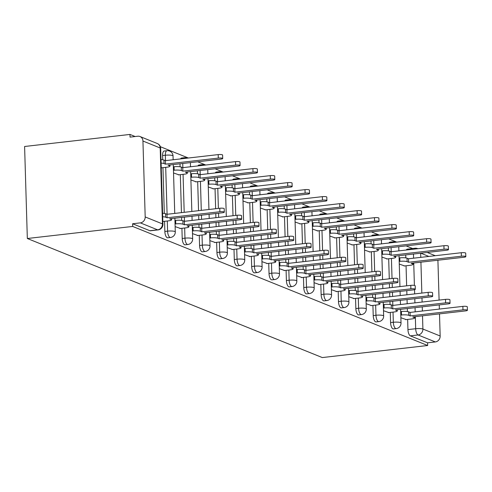 <?xml version="1.0" encoding="UTF-8"?>
<svg xmlns="http://www.w3.org/2000/svg" width="492" height="492" viewBox="0 0 492 492"><rect width="100%" height="100%" fill="white"/><g stroke="black" fill="none" stroke-linecap="round" stroke-linejoin="round"><path stroke-width="0.74" d="M390.279 312.42L390.58 322.586A5.467 2.159 83.5 0 0 392.967 328.847A5.467 2.159 83.5 0 0 393.428 328.92L396.177 328.607A5.467 2.159 -96.5 0 1 395.716 328.533A5.467 2.159 -96.5 0 1 393.329 322.272L393.028 312.106M372.918 305.415L373.219 315.575A5.467 2.159 83.5 0 0 375.605 321.842A5.467 2.159 83.5 0 0 376.066 321.909L378.815 321.596A5.467 2.159 -96.5 0 1 378.348 321.528A5.467 2.159 -96.5 0 1 375.962 315.261L375.66 305.095M355.55 298.404L355.851 308.57A5.467 2.159 83.5 0 0 358.238 314.831A5.467 2.159 83.5 0 0 358.705 314.898L361.448 314.585A5.467 2.159 -96.5 0 1 360.987 314.517A5.467 2.159 -96.5 0 1 358.6 308.256L358.299 298.09M338.188 291.393L338.49 301.559A5.467 2.159 83.5 0 0 340.876 307.82A5.467 2.159 83.5 0 0 341.337 307.894L344.086 307.58A5.467 2.159 -96.5 0 1 343.619 307.506A5.467 2.159 -96.5 0 1 341.239 301.245L340.938 291.079M320.821 284.388L321.128 294.548A5.467 2.159 83.5 0 0 323.508 300.815A5.467 2.159 83.5 0 0 323.976 300.883L326.719 300.569A5.467 2.159 -96.5 0 1 326.257 300.501A5.467 2.159 -96.5 0 1 323.871 294.234L323.57 284.068M303.459 277.377L303.761 287.543A5.467 2.159 83.5 0 0 306.147 293.804A5.467 2.159 83.5 0 0 306.608 293.872L309.357 293.558A5.467 2.159 -96.5 0 1 308.896 293.49A5.467 2.159 -96.5 0 1 306.51 287.23L306.208 277.064M286.098 270.366L286.399 280.532A5.467 2.159 83.5 0 0 288.786 286.793A5.467 2.159 83.5 0 0 289.247 286.867L291.99 286.553A5.467 2.159 -96.5 0 1 291.528 286.479A5.467 2.159 -96.5 0 1 289.142 280.219L288.841 270.053M268.73 263.361L269.032 273.521A5.467 2.159 83.5 0 0 271.418 279.788A5.467 2.159 83.5 0 0 271.879 279.856L274.628 279.542A5.467 2.159 -96.5 0 1 274.167 279.474A5.467 2.159 -96.5 0 1 271.781 273.208L271.479 263.042M251.369 256.35L251.67 266.516A5.467 2.159 83.5 0 0 254.056 272.777A5.467 2.159 83.5 0 0 254.518 272.845L257.267 272.531A5.467 2.159 -96.5 0 1 256.799 272.463A5.467 2.159 -96.5 0 1 254.413 266.203L254.112 256.037M234.001 249.339L234.303 259.505A5.467 2.159 83.5 0 0 236.689 265.766A5.467 2.159 83.5 0 0 237.15 265.84L239.899 265.526A5.467 2.159 -96.5 0 1 239.438 265.452A5.467 2.159 -96.5 0 1 237.052 259.192L236.75 249.026M216.64 242.335L216.941 252.494A5.467 2.159 83.5 0 0 219.327 258.761A5.467 2.159 83.5 0 0 219.789 258.829L222.538 258.515A5.467 2.159 -96.5 0 1 222.07 258.448A5.467 2.159 -96.5 0 1 219.69 252.181L219.383 242.015M199.272 235.324L199.574 245.49A5.467 2.159 83.5 0 0 201.96 251.75A5.467 2.159 83.5 0 0 202.427 251.818L205.17 251.504A5.467 2.159 -96.5 0 1 204.709 251.437A5.467 2.159 -96.5 0 1 202.323 245.176L202.021 235.01M181.911 228.313L182.212 238.479A5.467 2.159 83.5 0 0 184.598 244.745A5.467 2.159 83.5 0 0 185.06 244.813L187.809 244.499A5.467 2.159 -96.5 0 1 187.347 244.426A5.467 2.159 -96.5 0 1 184.961 238.165L184.66 227.999M164.549 221.308L164.851 231.468A5.467 2.159 83.5 0 0 167.231 237.734A5.467 2.159 83.5 0 0 167.698 237.802L170.441 237.488A5.467 2.159 -96.5 0 1 169.98 237.421A5.467 2.159 -96.5 0 1 167.594 231.154L167.292 220.988M412.64 248.534L406.072 245.883M396.755 242.119L388.705 238.872M379.393 235.114L371.343 231.861M362.032 228.103L353.976 224.856M344.664 221.093L336.614 217.845M327.303 214.088L319.253 210.834M309.935 207.077L301.885 203.829M292.574 200.066L284.524 196.818M275.206 193.061L267.156 189.807M257.845 186.05L249.795 182.803M240.477 179.039L232.427 175.792M223.116 172.034L215.065 168.781M205.754 165.023L197.704 161.776M188.387 158.012L160.337 146.696M135.159 136.53L129.968 134.433L24.6 146.493L27.331 238.503L132.699 226.443L427.665 345.507L322.297 357.567L27.331 238.503M439.504 313.878L440.162 335.999A5.467 4.914 112 0 1 435.322 341.934L427.585 342.819L410.334 335.858A5.467 2.159 -96.5 0 1 407.948 329.597L407.647 319.431M407.413 311.547L407.321 308.57M407.179 303.761L407.056 299.603M406.915 294.794L406.792 290.637M406.644 285.827L406.054 265.778M405.82 257.894L405.728 254.917M437.911 260.231L439.092 300.102M439.239 304.911L439.362 309.068M427.585 342.819L427.665 345.507M427.216 252.458L434.959 255.582A5.467 4.914 112 0 1 435.242 255.711M142.938 141.026L145.189 216.935L162.446 223.903L160.189 147.987L142.938 141.026A5.467 4.914 -68 0 0 139.992 136.524A5.467 4.914 -68 0 0 137.785 136.229L130.048 137.114L129.968 134.433M132.619 223.762L149.869 230.723A5.467 2.159 83.5 0 0 150.331 230.791L158.073 229.905A5.467 2.159 -96.5 0 1 157.612 229.838L140.355 222.876L132.619 223.762L132.699 226.443M140.355 222.876A5.467 4.914 -68 0 0 145.189 216.935M175.134 226.609L180.484 228.479M173.541 172.956L178.891 174.826M192.495 233.62L197.852 235.483M190.902 179.967L196.259 181.837M209.863 240.625L215.213 242.495M208.27 186.978L213.62 188.842M227.224 247.636L232.581 249.505M225.631 193.983L230.988 195.853M244.585 254.647L249.942 256.51M242.999 200.994L248.349 202.864M261.953 261.652L267.31 263.521M260.36 208.005L265.717 209.869M279.315 268.663L284.671 270.532M277.722 215.01L283.078 216.88M296.682 275.674L302.033 277.537M295.089 222.021L300.44 223.891M314.044 282.679L319.4 284.548M312.451 229.032L317.807 230.896M331.411 289.69L336.762 291.559M329.818 236.037L335.169 237.907M348.773 296.701L354.129 298.564M347.18 243.048L352.536 244.918M366.134 303.705L371.491 305.575M364.547 250.059L369.898 251.922M383.502 310.716L388.858 312.586M381.909 257.064L387.266 258.933M390.045 304.536L389.959 301.559M389.818 296.75L389.695 292.592M389.547 287.783L389.424 283.626M389.283 278.816L388.686 258.774M388.452 250.883L388.366 247.907M372.684 297.525L372.592 294.548M372.45 289.739L372.327 285.581M372.186 280.772L372.063 276.615M371.921 271.805L371.325 251.763M371.091 243.878L370.999 240.902M355.316 290.52L355.23 287.543M355.089 282.734L354.966 278.577M354.818 273.767L354.695 269.61M354.554 264.801L353.957 244.752M353.723 236.867L353.637 233.891M337.955 283.509L337.863 280.532M337.721 275.723L337.598 271.566M337.457 266.756L337.334 262.599M337.192 257.79L336.596 237.747M336.362 229.856L336.276 226.88M320.587 276.498L320.501 273.521M320.36 268.712L320.237 264.555M320.095 259.745L319.972 255.588M319.825 250.779L319.234 230.736M319.001 222.851L318.908 219.875M303.226 269.493L303.14 266.516M302.992 261.707L302.869 257.55M302.728 252.74L302.605 248.583M302.463 243.774L301.867 223.725M301.633 215.84L301.547 212.864M285.864 262.482L285.772 259.505M285.631 254.696L285.508 250.539M285.366 245.729L285.243 241.572M285.096 236.763L284.505 216.72M284.271 208.829L284.179 205.853M268.497 255.471L268.411 252.494M268.269 247.685L268.14 243.528M267.999 238.718L267.876 234.561M267.734 229.752L267.138 209.709M266.904 201.825L266.818 198.848M251.135 248.466L251.043 245.49M250.902 240.68L250.779 236.523M250.637 231.714L250.514 227.556M250.373 222.747L249.776 202.698M249.542 194.814L249.45 191.837M233.768 241.455L233.682 238.479M233.54 233.669L233.417 229.512M233.269 224.703L233.147 220.545M233.005 215.736L232.408 195.693M232.175 187.803L232.089 184.826M216.406 234.444L216.314 231.468M216.172 226.658L216.049 222.501M215.908 217.692L215.785 213.534M215.644 208.725L215.047 188.682M214.813 180.798L214.727 177.821M199.039 227.439L198.952 224.463M198.811 219.653L198.688 215.496M198.547 210.687L197.686 181.671M197.446 173.787L197.36 170.81M181.677 220.428L181.591 217.452M181.443 212.642L180.318 174.666M180.084 166.776L179.998 163.799M164.316 213.417L162.957 167.655M162.723 159.771L162.594 155.552L165.343 155.238A5.467 2.159 -96.5 0 1 166.948 150.706L164.199 151.019A5.467 2.159 83.5 0 0 162.594 155.552M400.863 317.727L406.22 319.591M399.27 264.075L404.627 265.944M391.675 242.704A5.467 2.159 -96.5 0 1 392.678 241.818L389.935 242.138A5.467 2.159 83.5 0 0 388.926 243.017M374.307 235.693A5.467 2.159 -96.5 0 1 375.316 234.813L372.567 235.127A5.467 2.159 83.5 0 0 371.565 236.006M356.946 228.688A5.467 2.159 -96.5 0 1 357.948 227.802L355.206 228.116A5.467 2.159 83.5 0 0 354.197 229.001M339.585 221.677A5.467 2.159 -96.5 0 1 340.587 220.791L337.838 221.111A5.467 2.159 83.5 0 0 336.836 221.99M322.217 214.666A5.467 2.159 -96.5 0 1 323.226 213.786L320.476 214.1A5.467 2.159 83.5 0 0 319.474 214.979M304.856 207.661A5.467 2.159 -96.5 0 1 305.858 206.775L303.115 207.089A5.467 2.159 83.5 0 0 302.106 207.975M287.488 200.65A5.467 2.159 -96.5 0 1 288.497 199.77L285.747 200.084A5.467 2.159 83.5 0 0 284.745 200.964M270.126 193.639A5.467 2.159 -96.5 0 1 271.129 192.759L268.386 193.073A5.467 2.159 83.5 0 0 267.377 193.959M252.759 186.634A5.467 2.159 -96.5 0 1 253.767 185.748L251.018 186.062A5.467 2.159 83.5 0 0 250.016 186.948M235.397 179.623A5.467 2.159 -96.5 0 1 236.4 178.744L233.657 179.057A5.467 2.159 83.5 0 0 232.648 179.937M218.036 172.612A5.467 2.159 -96.5 0 1 219.038 171.733L216.289 172.046A5.467 2.159 83.5 0 0 215.287 172.932M200.668 165.607A5.467 2.159 -96.5 0 1 201.677 164.722L198.928 165.035A5.467 2.159 83.5 0 0 197.925 165.921M183.307 158.596A5.467 2.159 -96.5 0 1 184.309 157.717L181.566 158.03A5.467 2.159 83.5 0 0 180.558 158.91M414.03 249.143A5.467 2.159 -96.5 0 1 415.039 248.257L407.296 249.143A5.467 2.159 83.5 0 0 406.294 250.028M162.834 221.498L168.313 220.877A5.467 1.052 178.3 0 0 171.554 219.813A5.467 1.052 178.3 0 0 171.081 219.401L169.629 218.817L222.439 212.778A3.143 0.603 178.3 0 0 224.303 212.163A3.143 0.603 178.3 0 0 219.881 211.738L167.071 217.784L165.626 217.2A5.467 1.052 178.3 0 0 162.692 216.738M162.588 213.251A5.467 1.052 -1.7 0 1 165.521 213.713L166.966 214.297L219.776 208.251A3.143 0.603 -1.7 0 1 224.198 208.676L224.303 212.163M167.071 217.784L166.966 214.297M160.995 159.605A5.467 1.052 -1.7 0 1 163.928 160.066L165.373 160.65L165.478 164.137L164.033 163.553A5.467 1.052 178.3 0 0 161.099 163.092M161.241 167.852L166.72 167.225A5.467 1.052 178.3 0 0 169.961 166.161A5.467 1.052 178.3 0 0 169.488 165.755L168.036 165.171L220.847 159.125A3.143 0.603 178.3 0 0 222.71 158.516A3.143 0.603 178.3 0 0 218.288 158.092L165.478 164.137M165.373 160.65L218.184 154.605A3.143 0.603 -1.7 0 1 222.605 155.029L222.71 158.516M179.918 228.54L185.675 227.882A5.467 1.052 178.3 0 0 188.916 226.824A5.467 1.052 178.3 0 0 188.442 226.412L186.997 225.828L239.801 219.783A3.143 0.603 178.3 0 0 241.664 219.174A3.143 0.603 178.3 0 0 237.242 218.749L184.432 224.795L182.987 224.211A5.467 1.052 178.3 0 0 175.767 223.885L175.662 220.398A5.467 1.052 -1.7 0 1 182.883 220.723L184.334 221.308L237.138 215.262A3.143 0.603 -1.7 0 1 241.566 215.687L241.664 219.174M174.949 220.477L175.662 220.398M175.054 223.965L175.767 223.885M184.432 224.795L184.334 221.308M197.286 235.551L203.036 234.893A5.467 1.052 178.3 0 0 206.277 233.829A5.467 1.052 178.3 0 0 205.804 233.423L204.358 232.839L257.168 226.794A3.143 0.603 178.3 0 0 259.032 226.185A3.143 0.603 178.3 0 0 254.604 225.76L201.8 231.806L200.355 231.222A5.467 1.052 178.3 0 0 193.135 230.896L193.03 227.409A5.467 1.052 -1.7 0 1 200.25 227.734L201.695 228.319L254.505 222.273A3.143 0.603 -1.7 0 1 258.927 222.698L259.032 226.185M192.317 227.488L193.03 227.409M192.415 230.976L193.135 230.896M201.8 231.806L201.695 228.319M173.356 166.831L174.07 166.745A5.467 1.052 -1.7 0 1 181.29 167.077L182.741 167.655L182.846 171.148L181.394 170.564A5.467 1.052 178.3 0 0 174.174 170.232L173.461 170.318M178.325 174.894L184.082 174.236A5.467 1.052 178.3 0 0 187.323 173.172A5.467 1.052 178.3 0 0 186.849 172.766L185.404 172.182L238.208 166.136A3.143 0.603 178.3 0 0 240.071 165.521A3.143 0.603 178.3 0 0 235.65 165.103L182.846 171.148M182.741 167.655L235.545 161.616A3.143 0.603 -1.7 0 1 239.973 162.034L240.071 165.521M190.724 173.836L191.437 173.756A5.467 1.052 -1.7 0 1 198.657 174.082L200.103 174.666L200.207 178.153L198.762 177.569A5.467 1.052 178.3 0 0 191.542 177.243L190.822 177.323M195.693 181.899L201.449 181.24A5.467 1.052 178.3 0 0 204.69 180.183A5.467 1.052 178.3 0 0 204.217 179.771L202.766 179.186L255.576 173.141A3.143 0.603 178.3 0 0 257.439 172.532A3.143 0.603 178.3 0 0 253.017 172.108L200.207 178.153M200.103 174.666L252.913 168.621A3.143 0.603 -1.7 0 1 257.334 169.045L257.439 172.532M214.647 242.562L220.404 241.904A5.467 1.052 178.3 0 0 223.645 240.84A5.467 1.052 178.3 0 0 223.171 240.428L221.726 239.844L274.53 233.798A3.143 0.603 178.3 0 0 276.393 233.19A3.143 0.603 178.3 0 0 271.971 232.765L219.161 238.811L217.716 238.226A5.467 1.052 178.3 0 0 210.496 237.9L210.392 234.413A5.467 1.052 -1.7 0 1 217.612 234.739L219.057 235.324L271.867 229.278A3.143 0.603 -1.7 0 1 276.289 229.702L276.393 233.19M209.678 234.5L210.392 234.413M209.783 237.987L210.496 237.9M219.161 238.811L219.057 235.324M232.015 249.567L237.765 248.909A5.467 1.052 178.3 0 0 241.006 247.851A5.467 1.052 178.3 0 0 240.533 247.439L239.087 246.855L291.897 240.809A3.143 0.603 178.3 0 0 293.761 240.201A3.143 0.603 178.3 0 0 289.333 239.776L236.529 245.822L235.078 245.237A5.467 1.052 178.3 0 0 227.857 244.911L227.759 241.424A5.467 1.052 -1.7 0 1 234.979 241.75L236.424 242.335L289.235 236.289A3.143 0.603 -1.7 0 1 293.656 236.713L293.761 240.201M227.04 241.504L227.759 241.424M227.144 244.991L227.857 244.911M236.529 245.822L236.424 242.335M249.376 256.578L255.133 255.92A5.467 1.052 178.3 0 0 258.374 254.856A5.467 1.052 178.3 0 0 257.9 254.45L256.449 253.866L309.259 247.82A3.143 0.603 178.3 0 0 311.122 247.212A3.143 0.603 178.3 0 0 306.7 246.787L253.89 252.833L252.445 252.248A5.467 1.052 178.3 0 0 245.225 251.922L245.121 248.435A5.467 1.052 -1.7 0 1 252.341 248.761L253.786 249.346L306.596 243.3A3.143 0.603 -1.7 0 1 311.018 243.725L311.122 247.212M244.407 248.515L245.121 248.435M244.512 252.002L245.225 251.922M253.89 252.833L253.786 249.346M208.085 180.847L208.799 180.767A5.467 1.052 -1.7 0 1 216.019 181.093L217.47 181.677L217.569 185.164L216.123 184.58A5.467 1.052 178.3 0 0 208.903 184.254L208.19 184.334M213.054 188.91L218.811 188.252A5.467 1.052 178.3 0 0 222.052 187.188A5.467 1.052 178.3 0 0 221.578 186.782L220.133 186.197L272.937 180.152A3.143 0.603 178.3 0 0 274.8 179.543A3.143 0.603 178.3 0 0 270.379 179.119L217.569 185.164M217.47 181.677L270.274 175.632A3.143 0.603 -1.7 0 1 274.696 176.056L274.8 179.543M225.447 187.858L226.166 187.772A5.467 1.052 -1.7 0 1 233.386 188.104L234.832 188.682L234.936 192.175L233.491 191.591A5.467 1.052 178.3 0 0 226.271 191.259L225.551 191.345M230.422 195.921L236.172 195.262A5.467 1.052 178.3 0 0 239.413 194.199A5.467 1.052 178.3 0 0 238.94 193.793L237.495 193.208L290.305 187.163A3.143 0.603 178.3 0 0 292.168 186.548A3.143 0.603 178.3 0 0 287.74 186.13L234.936 192.175M234.832 188.682L287.642 182.643A3.143 0.603 -1.7 0 1 292.063 183.061L292.168 186.548M242.814 194.863L243.528 194.783A5.467 1.052 -1.7 0 1 250.748 195.109L252.193 195.693L252.298 199.18L250.852 198.596A5.467 1.052 178.3 0 0 243.632 198.27L242.919 198.35M247.783 202.925L253.54 202.267A5.467 1.052 178.3 0 0 256.781 201.21A5.467 1.052 178.3 0 0 256.307 200.797L254.862 200.213L307.666 194.168A3.143 0.603 178.3 0 0 309.529 193.559A3.143 0.603 178.3 0 0 305.108 193.135L252.298 199.18M252.193 195.693L305.003 189.648A3.143 0.603 -1.7 0 1 309.425 190.072L309.529 193.559M266.738 263.589L272.494 262.925A5.467 1.052 178.3 0 0 275.735 261.867A5.467 1.052 178.3 0 0 275.262 261.455L273.816 260.871L326.62 254.825A3.143 0.603 178.3 0 0 328.49 254.216A3.143 0.603 178.3 0 0 324.062 253.792L271.258 259.837L269.807 259.253A5.467 1.052 178.3 0 0 262.587 258.927L262.488 255.44A5.467 1.052 -1.7 0 1 269.702 255.766L271.154 256.35L323.957 250.305A3.143 0.603 -1.7 0 1 328.385 250.729L328.49 254.216M261.769 255.526L262.488 255.44M261.873 259.013L262.587 258.927M271.258 259.837L271.154 256.35M260.176 201.874L260.895 201.794A5.467 1.052 -1.7 0 1 268.115 202.12L269.561 202.704L269.665 206.191L268.214 205.607A5.467 1.052 178.3 0 0 260.994 205.281L260.28 205.361M265.151 209.936L270.901 209.278A5.467 1.052 178.3 0 0 274.142 208.214A5.467 1.052 178.3 0 0 273.669 207.808L272.224 207.224L325.034 201.179A3.143 0.603 178.3 0 0 326.897 200.57A3.143 0.603 178.3 0 0 322.469 200.146L269.665 206.191M269.561 202.704L322.365 196.659A3.143 0.603 -1.7 0 1 326.793 197.083L326.897 200.57M284.105 270.594L289.862 269.936A5.467 1.052 178.3 0 0 293.103 268.878A5.467 1.052 178.3 0 0 292.629 268.466L291.178 267.882L343.988 261.836A3.143 0.603 178.3 0 0 345.851 261.227A3.143 0.603 178.3 0 0 341.43 260.803L288.62 266.849L287.174 266.264A5.467 1.052 178.3 0 0 279.954 265.938L279.85 262.451A5.467 1.052 -1.7 0 1 287.07 262.777L288.515 263.361L341.325 257.316A3.143 0.603 -1.7 0 1 345.747 257.74L345.851 261.227M279.136 262.531L279.85 262.451M279.241 266.018L279.954 265.938M288.62 266.849L288.515 263.361M277.543 208.885L278.257 208.799A5.467 1.052 -1.7 0 1 285.477 209.125L286.922 209.709L287.027 213.196L285.581 212.618A5.467 1.052 178.3 0 0 278.361 212.286L277.648 212.372M282.513 216.947L288.269 216.289A5.467 1.052 178.3 0 0 291.51 215.225A5.467 1.052 178.3 0 0 291.036 214.813L289.585 214.235L342.395 208.19A3.143 0.603 178.3 0 0 344.259 207.575A3.143 0.603 178.3 0 0 339.837 207.157L287.027 213.196M286.922 209.709L339.732 203.663A3.143 0.603 -1.7 0 1 344.154 204.088L344.259 207.575M301.467 277.605L307.223 276.947A5.467 1.052 178.3 0 0 310.464 275.883A5.467 1.052 178.3 0 0 309.991 275.477L308.546 274.893L361.349 268.847A3.143 0.603 178.3 0 0 363.213 268.238A3.143 0.603 178.3 0 0 358.791 267.814L305.981 273.86L304.536 273.275A5.467 1.052 178.3 0 0 297.316 272.949L297.211 269.462A5.467 1.052 -1.7 0 1 304.431 269.788L305.883 270.372L358.686 264.327A3.143 0.603 -1.7 0 1 363.114 264.751L363.213 268.238M296.498 269.542L297.211 269.462M296.602 273.029L297.316 272.949M305.981 273.86L305.883 270.372M294.905 215.89L295.618 215.81A5.467 1.052 -1.7 0 1 302.838 216.136L304.29 216.72L304.394 220.207L302.943 219.623A5.467 1.052 178.3 0 0 295.723 219.297L295.009 219.377M299.874 223.952L305.63 223.294A5.467 1.052 178.3 0 0 308.871 222.236A5.467 1.052 178.3 0 0 308.398 221.824L306.953 221.24L359.757 215.195A3.143 0.603 178.3 0 0 361.62 214.586A3.143 0.603 178.3 0 0 357.198 214.161L304.394 220.207M304.29 216.72L357.094 210.674A3.143 0.603 -1.7 0 1 361.522 211.099L361.62 214.586M318.834 284.616L324.585 283.952A5.467 1.052 178.3 0 0 327.826 282.894A5.467 1.052 178.3 0 0 327.352 282.482L325.907 281.898L378.717 275.852A3.143 0.603 178.3 0 0 380.58 275.243A3.143 0.603 178.3 0 0 376.159 274.819L323.349 280.864L321.903 280.28A5.467 1.052 178.3 0 0 314.683 279.954L314.579 276.467A5.467 1.052 -1.7 0 1 321.799 276.793L323.244 277.377L376.054 271.332A3.143 0.603 -1.7 0 1 380.476 271.756L380.58 275.243M313.865 276.553L314.579 276.467M313.964 280.04L314.683 279.954M323.349 280.864L323.244 277.377M312.272 222.901L312.986 222.821A5.467 1.052 -1.7 0 1 320.206 223.147L321.651 223.731L321.756 227.218L320.31 226.634A5.467 1.052 178.3 0 0 313.09 226.308L312.377 226.388M317.242 230.963L322.998 230.305A5.467 1.052 178.3 0 0 326.239 229.241A5.467 1.052 178.3 0 0 325.766 228.835L324.314 228.251L377.124 222.206A3.143 0.603 178.3 0 0 378.988 221.597A3.143 0.603 178.3 0 0 374.566 221.172L321.756 227.218M321.651 223.731L374.461 217.685A3.143 0.603 -1.7 0 1 378.883 218.11L378.988 221.597M336.196 291.621L341.952 290.963A5.467 1.052 178.3 0 0 345.193 289.905A5.467 1.052 178.3 0 0 344.72 289.493L343.275 288.909L396.078 282.863A3.143 0.603 178.3 0 0 397.942 282.254A3.143 0.603 178.3 0 0 393.52 281.83L340.71 287.875L339.265 287.291A5.467 1.052 178.3 0 0 332.045 286.965L331.94 283.478A5.467 1.052 -1.7 0 1 339.16 283.804L340.612 284.388L393.416 278.343A3.143 0.603 -1.7 0 1 397.837 278.767L397.942 282.254M331.227 283.558L331.94 283.478M331.331 287.045L332.045 286.965M340.71 287.875L340.612 284.388M329.634 229.912L330.347 229.825A5.467 1.052 -1.7 0 1 337.567 230.151L339.019 230.736L339.117 234.223L337.672 233.645A5.467 1.052 178.3 0 0 330.452 233.313L329.738 233.399M334.603 237.974L340.359 237.316A5.467 1.052 178.3 0 0 343.601 236.252A5.467 1.052 178.3 0 0 343.127 235.84L341.682 235.262L394.486 229.217A3.143 0.603 178.3 0 0 396.349 228.602A3.143 0.603 178.3 0 0 391.927 228.183L339.117 234.223M339.019 230.736L391.823 224.69A3.143 0.603 -1.7 0 1 396.251 225.115L396.349 228.602M353.563 298.632L359.314 297.974A5.467 1.052 178.3 0 0 362.555 296.91A5.467 1.052 178.3 0 0 362.081 296.504L360.636 295.92L413.446 289.874A3.143 0.603 178.3 0 0 415.309 289.265A3.143 0.603 178.3 0 0 410.882 288.841L358.078 294.886L356.626 294.302A5.467 1.052 178.3 0 0 349.412 293.976L349.308 290.489A5.467 1.052 -1.7 0 1 356.528 290.815L357.973 291.399L410.783 285.354A3.143 0.603 -1.7 0 1 415.205 285.778L415.309 289.265M348.588 290.569L349.308 290.489M348.693 294.056L349.412 293.976M358.078 294.886L357.973 291.399M347.001 236.916L347.715 236.837A5.467 1.052 -1.7 0 1 354.935 237.162L356.38 237.747L356.485 241.234L355.039 240.65A5.467 1.052 178.3 0 0 347.819 240.324L347.1 240.403M351.971 244.979L357.721 244.321A5.467 1.052 178.3 0 0 360.962 243.263A5.467 1.052 178.3 0 0 360.488 242.851L359.043 242.267L411.853 236.222A3.143 0.603 178.3 0 0 413.717 235.613A3.143 0.603 178.3 0 0 409.289 235.188L356.485 241.234M356.38 237.747L409.19 231.701A3.143 0.603 -1.7 0 1 413.612 232.126L413.717 235.613M370.925 305.643L376.681 304.978A5.467 1.052 178.3 0 0 379.922 303.921A5.467 1.052 178.3 0 0 379.449 303.509L377.997 302.924L430.808 296.879A3.143 0.603 178.3 0 0 432.671 296.27A3.143 0.603 178.3 0 0 428.249 295.846L375.439 301.891L373.994 301.307A5.467 1.052 178.3 0 0 366.774 300.981L366.669 297.494A5.467 1.052 -1.7 0 1 373.889 297.82L375.334 298.404L428.145 292.359A3.143 0.603 -1.7 0 1 432.566 292.783L432.671 296.27M365.956 297.58L366.669 297.494M366.06 301.067L366.774 300.981M375.439 301.891L375.334 298.404M364.363 243.927L365.076 243.847A5.467 1.052 -1.7 0 1 372.296 244.173L373.742 244.758L373.846 248.245L372.401 247.66A5.467 1.052 178.3 0 0 365.181 247.335L364.467 247.415M369.332 251.99L375.088 251.332A5.467 1.052 178.3 0 0 378.33 250.268A5.467 1.052 178.3 0 0 377.856 249.862L376.411 249.278L429.215 243.232A3.143 0.603 178.3 0 0 431.078 242.624A3.143 0.603 178.3 0 0 426.656 242.199L373.846 248.245M373.742 244.758L426.552 238.712A3.143 0.603 -1.7 0 1 430.974 239.137L431.078 242.624M388.286 312.648L394.043 311.99A5.467 1.052 178.3 0 0 397.284 310.932A5.467 1.052 178.3 0 0 396.81 310.52L395.365 309.935L448.175 303.89A3.143 0.603 178.3 0 0 450.039 303.281A3.143 0.603 178.3 0 0 445.611 302.857L392.807 308.902L391.355 308.318A5.467 1.052 178.3 0 0 384.135 307.992L384.037 304.505A5.467 1.052 -1.7 0 1 391.257 304.831L392.702 305.415L445.506 299.37A3.143 0.603 -1.7 0 1 449.934 299.794L450.039 303.281M383.317 304.585L384.037 304.505M383.422 308.072L384.135 307.992M392.807 308.902L392.702 305.415M381.724 250.938L382.444 250.852A5.467 1.052 -1.7 0 1 389.664 251.178L391.109 251.763L391.214 255.25L389.762 254.672A5.467 1.052 178.3 0 0 382.542 254.339L381.829 254.425M386.7 259.001L392.45 258.343A5.467 1.052 178.3 0 0 395.691 257.279A5.467 1.052 178.3 0 0 395.217 256.867L393.772 256.289L446.582 250.243A3.143 0.603 178.3 0 0 448.446 249.628A3.143 0.603 178.3 0 0 444.018 249.204L391.214 255.25M391.109 251.763L443.919 245.717A3.143 0.603 -1.7 0 1 448.341 246.141L448.446 249.628M405.654 319.659L411.41 319.001A5.467 1.052 178.3 0 0 414.651 317.937A5.467 1.052 178.3 0 0 414.178 317.531L412.726 316.946L465.537 310.901A3.143 0.603 178.3 0 0 467.4 310.292A3.143 0.603 178.3 0 0 462.978 309.868L410.168 315.913L408.723 315.329A5.467 1.052 178.3 0 0 401.503 315.003L401.398 311.516A5.467 1.052 -1.7 0 1 408.618 311.842L410.064 312.426L462.874 306.381A3.143 0.603 -1.7 0 1 467.295 306.805L467.4 310.292M400.685 311.596L401.398 311.516M400.789 315.083L401.503 315.003M410.168 315.913L410.064 312.426M399.092 257.943L399.805 257.863A5.467 1.052 -1.7 0 1 407.025 258.189L408.471 258.774L408.575 262.261L407.13 261.676A5.467 1.052 178.3 0 0 399.91 261.35L399.197 261.43M404.061 266.006L409.818 265.348A5.467 1.052 178.3 0 0 413.059 264.29A5.467 1.052 178.3 0 0 412.585 263.878L411.134 263.294L463.944 257.248A3.143 0.603 178.3 0 0 465.807 256.639A3.143 0.603 178.3 0 0 461.385 256.215L408.575 262.261M408.471 258.774L461.281 252.728A3.143 0.603 -1.7 0 1 465.703 253.152L465.807 256.639M390.58 322.586L393.329 322.272A5.467 1.052 -1.7 0 1 400.549 322.598A5.467 1.052 178.3 0 1 401.023 323.01L400.617 309.333M373.219 315.575L375.962 315.261A5.467 1.052 -1.7 0 1 383.182 315.587A5.467 1.052 178.3 0 1 383.655 315.999L383.25 302.328M355.851 308.57L358.6 308.256A5.467 1.052 -1.7 0 1 365.82 308.582A5.467 1.052 178.3 0 1 366.294 308.988L365.888 295.317M338.49 301.559L341.239 301.245A5.467 1.052 -1.7 0 1 348.459 301.571A5.467 1.052 178.3 0 1 348.933 301.983L348.527 288.306M321.128 294.548L323.871 294.234A5.467 1.052 -1.7 0 1 331.091 294.56A5.467 1.052 178.3 0 1 331.565 294.972L331.159 281.301M303.761 287.543L306.51 287.23A5.467 1.052 -1.7 0 1 313.73 287.556A5.467 1.052 178.3 0 1 314.203 287.961L313.798 274.29M286.399 280.532L289.142 280.219A5.467 1.052 -1.7 0 1 296.362 280.545A5.467 1.052 178.3 0 1 296.836 280.957L296.43 267.279M269.032 273.521L271.781 273.208A5.467 1.052 -1.7 0 1 279.001 273.534A5.467 1.052 178.3 0 1 279.474 273.946L279.069 260.274M251.67 266.516L254.413 266.203A5.467 1.052 -1.7 0 1 261.633 266.529A5.467 1.052 178.3 0 1 262.107 266.935L261.701 253.263M234.303 259.505L237.052 259.192A5.467 1.052 -1.7 0 1 244.272 259.518A5.467 1.052 178.3 0 1 244.745 259.93L244.34 246.252M216.941 252.494L219.69 252.181A5.467 1.052 -1.7 0 1 226.904 252.507A5.467 1.052 178.3 0 1 227.378 252.919L226.972 239.247M199.574 245.49L202.323 245.176A5.467 1.052 -1.7 0 1 209.543 245.502A5.467 1.052 178.3 0 1 210.016 245.908L209.61 232.236M182.212 238.479L184.961 238.165A5.467 1.052 -1.7 0 1 192.181 238.491A5.467 1.052 178.3 0 1 192.655 238.903L192.249 225.225M164.851 231.468L167.594 231.154A5.467 1.052 -1.7 0 1 174.814 231.48A5.467 1.052 178.3 0 1 175.287 231.892L174.881 218.22M407.948 329.597L415.685 328.711L415.328 316.645M415.187 311.836L415.063 307.678M414.922 302.869L414.799 298.718M414.651 293.909L414.528 289.69M414.399 285.397L413.735 262.999M413.594 258.189L413.471 254.032M420.654 253.208L420.777 257.365M420.924 262.175L421.841 293.084M421.982 297.894L422.105 302.051M422.247 306.86L422.37 311.018M422.511 315.827L422.905 329.037L440.162 335.999M428.87 256.437L420.82 253.189M392.825 305.403L392.702 301.245M392.561 296.436L392.438 292.279M392.296 287.469L392.173 283.312M392.032 278.503L391.435 258.454M391.238 251.75L391.109 247.593M375.464 298.392L375.341 294.234M375.199 289.425L375.076 285.268M374.929 280.458L374.806 276.301M374.664 271.492L374.068 251.449M373.871 244.739L373.748 240.582M358.102 291.381L357.979 287.223M357.832 282.414L357.709 278.257M357.567 273.447L357.444 269.296M357.303 264.487L356.706 244.438M356.509 237.734L356.386 233.577M340.735 284.376L340.612 280.219M340.47 275.409L340.347 271.252M340.206 266.443L340.083 262.285M339.935 257.476L339.345 237.427M339.142 230.723L339.019 226.566M323.373 277.365L323.25 273.208M323.103 268.398L322.98 264.241M322.838 259.432L322.715 255.274M322.574 250.465L321.977 230.422M321.78 223.712L321.657 219.555M306.006 270.354L305.883 266.197M305.741 261.387L305.618 257.23M305.477 252.427L305.354 248.269M305.206 243.46L304.616 223.411M304.413 216.708L304.29 212.55M288.644 263.349L288.521 259.192M288.38 254.382L288.257 250.225M288.109 245.416L287.986 241.258M287.845 236.449L287.248 216.4M287.051 209.697L286.928 205.539M271.276 256.338L271.154 252.181M271.012 247.371L270.889 243.214M270.748 238.405L270.625 234.247M270.483 229.438L269.887 209.395M269.684 202.686L269.561 198.528M253.915 249.327L253.792 245.17M253.651 240.36L253.528 236.209M253.38 231.4L253.257 227.243M253.116 222.433L252.519 202.384M252.322 195.681L252.199 191.523M236.554 242.322L236.424 238.165M236.283 233.356L236.16 229.198M236.019 224.389L235.896 220.232M235.754 215.422L235.158 195.379M234.961 188.67L234.838 184.512M219.186 235.311L219.063 231.154M218.922 226.345L218.799 222.187M218.657 217.378L218.528 213.22M218.387 208.411L217.796 188.368M217.593 181.659L217.47 177.507M201.825 228.3L201.702 224.143M201.554 219.334L201.431 215.182M201.29 210.373L200.428 181.357M200.232 174.654L200.109 170.496M184.457 221.295L184.334 217.138M184.192 212.329L183.067 174.352M182.864 167.643L182.741 163.485M167.095 214.284L165.699 167.342M165.503 160.632L165.343 155.238A5.467 1.052 178.3 0 1 172.563 155.57A5.467 1.052 178.3 0 1 173.036 155.976A5.467 5.467 0 0 0 166.948 150.706M190.373 162.612A5.467 5.467 0 0 1 190.398 162.987A5.467 1.052 178.3 0 0 190.078 162.649M207.741 169.623A5.467 5.467 0 0 1 207.765 169.992A5.467 1.052 178.3 0 0 207.446 169.654M225.102 176.628A5.467 5.467 0 0 1 225.127 177.003A5.467 1.052 178.3 0 0 224.807 176.665M242.47 183.639A5.467 5.467 0 0 1 242.495 184.014A5.467 1.052 178.3 0 0 242.175 183.676M259.831 190.65A5.467 5.467 0 0 1 259.856 191.019A5.467 1.052 178.3 0 0 259.536 190.681M277.199 197.655A5.467 5.467 0 0 1 277.217 198.03A5.467 1.052 178.3 0 0 276.904 197.692M294.56 204.666A5.467 5.467 0 0 1 294.585 205.041A5.467 1.052 178.3 0 0 294.265 204.703M311.922 211.677A5.467 5.467 0 0 1 311.946 212.046A5.467 1.052 178.3 0 0 311.633 211.708M329.289 218.682A5.467 5.467 0 0 1 329.314 219.057A5.467 1.052 178.3 0 0 328.994 218.719M346.651 225.693A5.467 5.467 0 0 1 346.675 226.068A5.467 1.052 178.3 0 0 346.356 225.73M364.018 232.704A5.467 5.467 0 0 1 364.043 233.073A5.467 1.052 178.3 0 0 363.723 232.734M381.38 239.709A5.467 5.467 0 0 1 381.405 240.084A5.467 1.052 178.3 0 0 381.085 239.745M398.748 246.72A5.467 5.467 0 0 1 398.766 247.095A5.467 1.052 178.3 0 0 398.452 246.756M149.869 230.723L157.612 229.838A5.467 4.914 112 0 0 162.446 223.903A5.467 1.052 -1.7 0 1 162.92 224.309L160.663 148.393A5.467 5.467 0 0 0 157.243 143.486L139.992 136.524M410.334 335.858L418.071 334.972A5.467 2.159 -96.5 0 1 415.685 328.711A5.467 1.052 178.3 0 1 422.905 329.037A5.467 4.914 112 0 1 418.071 334.972L435.322 341.934M417.708 248.62L417.899 248.7A5.467 4.914 -68 0 0 417.708 248.62A5.467 5.467 0 0 0 415.039 248.257M157.243 143.486A5.467 4.914 -68 0 1 160.189 147.987A5.467 1.052 -1.7 0 1 160.663 148.393M171.081 219.401L171.056 218.657M165.626 217.2L165.521 213.713M219.881 211.738L219.776 208.251M163.928 160.066L164.033 163.553M169.463 165.005L169.488 165.755M218.184 154.605L218.288 158.092M188.442 226.412L188.418 225.668M182.987 224.211L182.883 220.723M237.242 218.749L237.138 215.262M205.804 233.423L205.785 232.673M200.355 231.222L200.25 227.734M254.604 225.76L254.505 222.273M181.29 167.077L181.394 170.564M174.07 166.745L174.174 170.232M186.825 172.016L186.849 172.766M235.545 161.616L235.65 165.103M198.657 174.082L198.762 177.569M191.437 173.756L191.542 177.243M204.192 179.026L204.217 179.771M252.913 168.621L253.017 172.108M223.171 240.428L223.147 239.684M217.716 238.226L217.612 234.739M271.971 232.765L271.867 229.278M240.533 247.439L240.514 246.695M235.078 245.237L234.979 241.75M289.333 239.776L289.235 236.289M257.9 254.45L257.876 253.7M252.445 252.248L252.341 248.761M306.7 246.787L306.596 243.3M216.019 181.093L216.123 184.58M208.799 180.767L208.903 184.254M221.554 186.031L221.578 186.782M270.274 175.632L270.379 179.119M233.386 188.104L233.491 191.591M226.166 187.772L226.271 191.259M238.921 193.042L238.94 193.793M287.642 182.643L287.74 186.13M250.748 195.109L250.852 198.596M243.528 194.783L243.632 198.27M256.283 200.053L256.307 200.797M305.003 189.648L305.108 193.135M275.262 261.455L275.243 260.711M269.807 259.253L269.702 255.766M324.062 253.792L323.957 250.305M268.115 202.12L268.214 205.607M260.895 201.794L260.994 205.281M273.65 207.058L273.669 207.808M322.365 196.659L322.469 200.146M292.629 268.466L292.605 267.722M287.174 266.264L287.07 262.777M341.43 260.803L341.325 257.316M285.477 209.125L285.581 212.618M278.257 208.799L278.361 212.286M291.012 214.069L291.036 214.813M339.732 203.663L339.837 207.157M309.991 275.477L309.966 274.727M304.536 273.275L304.431 269.788M358.791 267.814L358.686 264.327M302.838 216.136L302.943 219.623M295.618 215.81L295.723 219.297M308.379 221.08L308.398 221.824M357.094 210.674L357.198 214.161M327.352 282.482L327.334 281.738M321.903 280.28L321.799 276.793M376.159 274.819L376.054 271.332M320.206 223.147L320.31 226.634M312.986 222.821L313.09 226.308M325.741 228.085L325.766 228.835M374.461 217.685L374.566 221.172M344.72 289.493L344.695 288.749M339.265 287.291L339.16 283.804M393.52 281.83L393.416 278.343M337.567 230.151L337.672 233.645M330.347 229.825L330.452 233.313M343.102 235.096L343.127 235.84M391.823 224.69L391.927 228.183M362.081 296.504L362.063 295.753M356.626 294.302L356.528 290.815M410.882 288.841L410.783 285.354M354.935 237.162L355.039 240.65M347.715 236.837L347.819 240.324M360.47 242.107L360.488 242.851M409.19 231.701L409.289 235.188M379.449 303.509L379.424 302.764M373.994 301.307L373.889 297.82M428.249 295.846L428.145 292.359M372.296 244.173L372.401 247.66M365.076 243.847L365.181 247.335M377.831 249.112L377.856 249.862M426.552 238.712L426.656 242.199M396.81 310.52L396.792 309.775M391.355 308.318L391.257 304.831M445.611 302.857L445.506 299.37M389.664 251.178L389.762 254.672M382.444 250.852L382.542 254.339M395.199 256.123L395.217 256.867M443.919 245.717L444.018 249.204M414.178 317.531L414.153 316.78M408.723 315.329L408.618 311.842M462.978 309.868L462.874 306.381M407.025 258.189L407.13 261.676M399.805 257.863L399.91 261.35M412.56 263.134L412.585 263.878M461.281 252.728L461.385 256.215M173.036 155.976L173.147 159.759M173.289 164.568L174.74 213.411M170.441 237.488A5.467 5.467 0 0 0 175.287 231.892M187.163 158.153A5.467 5.467 0 0 0 184.309 157.717M190.398 162.987L190.515 166.77M190.656 171.579L191.837 211.449M191.978 216.259L192.101 220.416M187.809 244.499A5.467 5.467 0 0 0 192.655 238.903M204.531 165.164A5.467 5.467 0 0 0 201.677 164.722M207.765 169.992L207.876 173.774M208.018 178.584L208.934 209.494M209.082 214.303L209.205 218.46M209.346 223.27L209.469 227.427M205.17 251.504A5.467 5.467 0 0 0 210.016 245.908M221.892 172.175A5.467 5.467 0 0 0 219.038 171.733M225.127 177.003L225.238 180.785M225.385 185.595L226.302 216.505M226.443 221.314L226.566 225.471M226.707 230.281L226.83 234.438M222.538 258.515A5.467 5.467 0 0 0 227.378 252.919M239.26 179.18A5.467 5.467 0 0 0 236.4 178.744M242.495 184.014L242.605 187.796M242.747 192.606L243.663 223.516M243.804 228.325L243.927 232.476M244.075 237.285L244.198 241.443M239.899 265.526A5.467 5.467 0 0 0 244.745 259.93M256.621 186.191A5.467 5.467 0 0 0 253.767 185.748M259.856 191.019L259.967 194.801M260.108 199.611L261.031 230.52M261.172 235.33L261.295 239.487M261.437 244.296L261.56 248.454M257.267 272.531A5.467 5.467 0 0 0 262.107 266.935M273.983 193.202A5.467 5.467 0 0 0 271.129 192.759M277.217 198.03L277.334 201.812M277.476 206.622L278.392 237.531M278.534 242.341L278.656 246.498M278.804 251.307L278.927 255.465M274.628 279.542A5.467 5.467 0 0 0 279.474 273.946M291.35 200.207A5.467 5.467 0 0 0 288.497 199.77M294.585 205.041L294.696 208.823M294.837 213.633L295.753 244.542M295.901 249.352L296.024 253.503M296.166 258.312L296.289 262.47M291.99 286.553A5.467 5.467 0 0 0 296.836 280.957M308.712 207.218A5.467 5.467 0 0 0 305.858 206.775M311.946 212.046L312.063 215.828M312.205 220.637L313.121 251.547M313.263 256.357L313.386 260.514M313.527 265.323L313.65 269.481M309.357 293.558A5.467 5.467 0 0 0 314.203 287.961M326.079 214.229A5.467 5.467 0 0 0 323.226 213.786M329.314 219.057L329.425 222.839M329.566 227.648L330.483 258.558M330.63 263.368L330.753 267.525M330.895 272.334L331.018 276.492M326.719 300.569A5.467 5.467 0 0 0 331.565 294.972M343.441 221.234A5.467 5.467 0 0 0 340.587 220.791M346.675 226.068L346.786 229.85M346.934 234.659L347.85 265.569M347.992 270.372L348.115 274.53M348.256 279.339L348.379 283.497M344.086 307.58A5.467 5.467 0 0 0 348.933 301.983M360.808 228.245A5.467 5.467 0 0 0 357.948 227.802M364.043 233.073L364.154 236.855M364.295 241.664L365.212 272.574M365.353 277.383L365.482 281.541M365.624 286.35L365.747 290.508M361.448 314.585A5.467 5.467 0 0 0 366.294 308.988M378.17 235.256A5.467 5.467 0 0 0 375.316 234.813M381.405 240.084L381.515 243.866M381.663 248.675L382.579 279.585M382.721 284.394L382.844 288.552M382.985 293.361L383.108 297.519M378.815 321.596A5.467 5.467 0 0 0 383.655 315.999M395.537 242.261A5.467 5.467 0 0 0 392.678 241.818M398.766 247.095L398.883 250.877M399.024 255.686L399.941 286.59M400.082 291.399L400.205 295.557M400.353 300.366L400.476 304.523M396.177 328.607A5.467 5.467 0 0 0 401.023 323.01M158.073 229.905A5.467 5.467 0 0 0 162.92 224.309M171.554 219.813L171.517 218.602M169.924 164.955L169.961 166.161M188.916 226.824L188.879 225.613M206.277 233.829L206.246 232.624M187.286 171.96L187.323 173.172M204.654 178.971L204.69 180.183M223.645 240.84L223.608 239.629M241.006 247.851L240.969 246.64M258.374 254.856L258.337 253.651M222.015 185.982L222.052 187.188M239.383 192.987L239.413 194.199M256.744 199.998L256.781 201.21M275.735 261.867L275.698 260.655M274.106 207.009L274.142 208.214M293.103 268.878L293.066 267.666M291.473 214.014L291.51 215.225M310.464 275.883L310.427 274.677M308.835 221.025L308.871 222.236M327.826 282.894L327.795 281.682M326.202 228.036L326.239 229.241M345.193 289.905L345.156 288.693M343.564 235.041L343.601 236.252M362.555 296.91L362.524 295.704M360.931 242.052L360.962 243.263M379.922 303.921L379.886 302.709M378.293 249.063L378.33 250.268M397.284 310.932L397.247 309.72M395.654 256.068L395.691 257.279M414.651 317.937L414.615 316.731M413.022 263.079L413.059 264.29"/></g></svg>
